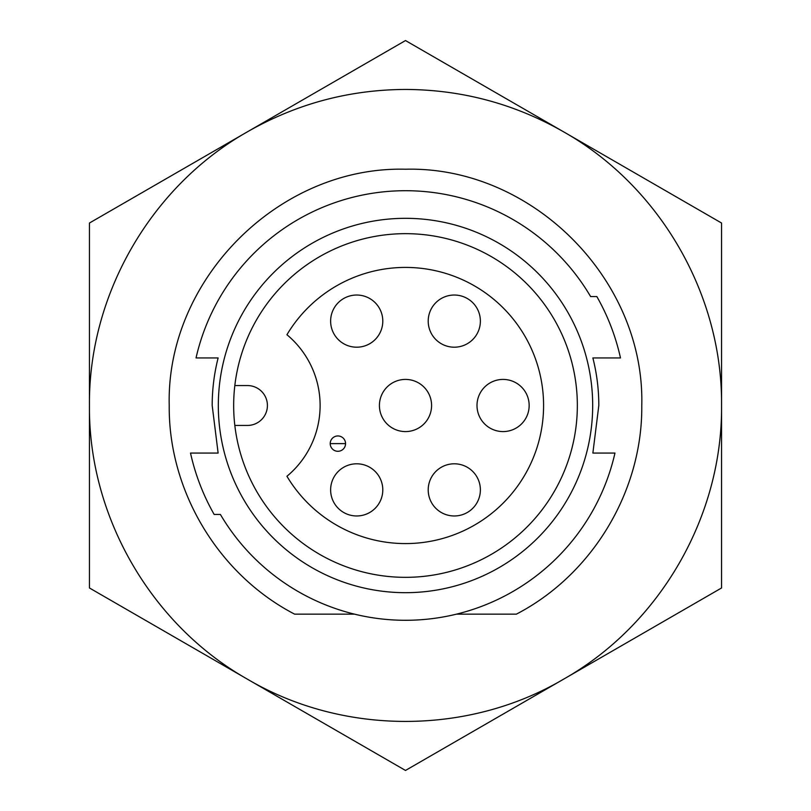 <?xml version="1.0" encoding="UTF-8"?>
<svg xmlns="http://www.w3.org/2000/svg" width="811" height="811" viewBox="0 0 811 811"><rect width="100%" height="100%" fill="white"/><g stroke="black" fill="none" stroke-linecap="round" stroke-linejoin="round"><path stroke-width="1.22" d="M330.209 443.617A7.674 7.674 0 0 1 337.883 435.953A7.674 7.674 0 0 1 345.557 443.617A7.674 7.674 0 0 1 337.883 451.291A7.674 7.674 0 0 1 330.209 443.617L345.557 443.617M218.321 405.5A187.179 187.179 0 0 1 405.5 218.321A187.179 187.179 0 0 1 592.679 405.5A187.179 187.179 0 0 1 405.5 592.679A187.179 187.179 0 0 1 218.321 405.5M234.825 385.56A171.841 171.841 0 0 1 415.485 233.953A171.841 171.841 0 0 1 577.341 405.5A171.841 171.841 0 0 1 415.485 577.047A171.841 171.841 0 0 1 234.825 425.44L247.477 425.44A19.94 19.94 0 0 0 267.417 405.5A19.94 19.94 0 0 0 247.477 385.56L234.825 385.56A171.841 171.841 0 0 0 234.825 425.44M286.932 334.73A138.083 138.083 0 0 1 543.583 405.5A138.083 138.083 0 0 1 286.932 476.27A92.059 92.059 0 0 0 286.932 334.73M477 405.5A26.084 26.084 0 0 1 503.073 379.416A26.084 26.084 0 0 1 529.157 405.5A26.084 26.084 0 0 1 503.073 431.584A26.084 26.084 0 0 1 477 405.5M428.208 489.885A26.084 26.084 0 0 1 454.292 463.801A26.084 26.084 0 0 1 480.376 489.885A26.084 26.084 0 0 1 454.292 515.968A26.084 26.084 0 0 1 428.208 489.885M428.208 321.115A26.084 26.084 0 0 1 454.292 295.032A26.084 26.084 0 0 1 480.376 321.115A26.084 26.084 0 0 1 454.292 347.199A26.084 26.084 0 0 1 428.208 321.115M330.624 321.115A26.084 26.084 0 0 1 356.708 295.032A26.084 26.084 0 0 1 382.792 321.115A26.084 26.084 0 0 1 356.708 347.199A26.084 26.084 0 0 1 330.624 321.115M330.624 489.885A26.084 26.084 0 0 1 356.708 463.801A26.084 26.084 0 0 1 382.792 489.885A26.084 26.084 0 0 1 356.708 515.968A26.084 26.084 0 0 1 330.624 489.885M379.416 405.5A26.084 26.084 0 0 1 405.5 379.416A26.084 26.084 0 0 1 431.584 405.5A26.084 26.084 0 0 1 405.5 431.584A26.084 26.084 0 0 1 379.416 405.5M218.129 453.065L212.188 405.5A193.312 193.312 0 0 1 218.129 357.935L196.039 357.935A214.793 214.793 0 0 1 590.621 296.573L596.855 296.573A220.186 220.186 0 0 1 620.486 357.935L592.871 357.935A193.312 193.312 0 0 1 598.812 405.5L592.871 453.065L614.961 453.065A214.793 214.793 0 0 1 220.379 514.427L214.145 514.427A220.186 220.186 0 0 1 190.514 453.065L218.129 453.065M354.519 614.16L294.646 614.16C218.595 574.715 168.374 491.172 169.225 405.5C165.991 279.248 279.248 165.991 405.5 169.225C531.752 165.991 645.009 279.248 641.775 405.5C642.626 491.172 592.405 574.715 516.354 614.16L456.481 614.16M247.477 131.787C296.431 103.818 349.115 89.707 405.5 89.443C461.885 89.707 514.569 103.818 563.523 131.787C659.982 186.317 722.56 294.697 721.557 405.5C722.56 516.303 659.982 624.683 563.523 679.212C468.069 735.486 342.931 735.486 247.477 679.212C151.018 624.683 88.44 516.303 89.443 405.5C88.44 294.697 151.018 186.317 247.477 131.787L89.443 223.025L89.443 587.975L405.5 770.45L721.557 587.975L721.557 223.025L405.5 40.55L247.477 131.787M598.812 405.5A193.312 193.312 0 0 0 592.871 357.935M218.129 357.935A193.312 193.312 0 0 0 212.188 405.5"/></g></svg>
